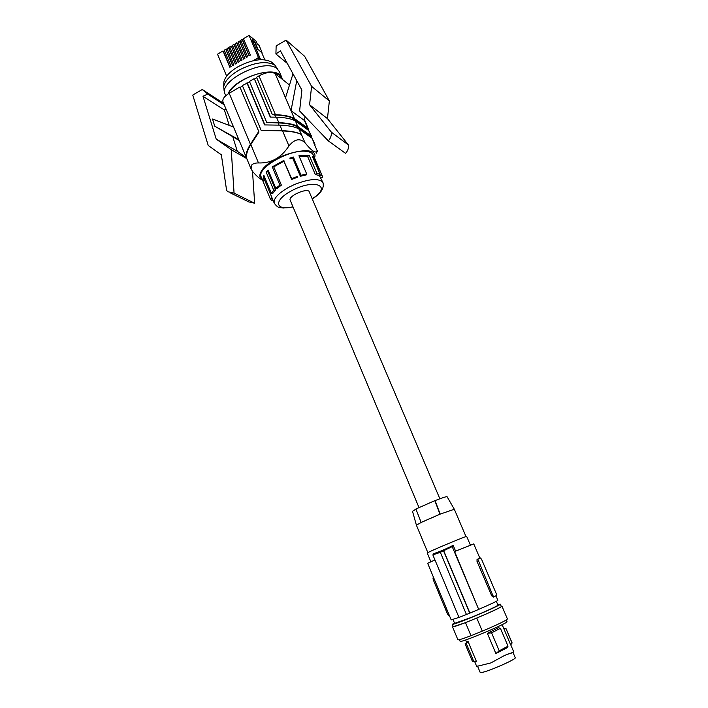 <?xml version="1.0" encoding="UTF-8"?>
<svg xmlns="http://www.w3.org/2000/svg" width="708" height="708" viewBox="0 0 708 708"><rect width="100%" height="100%" fill="white"/><g stroke="black" fill="none" stroke-linecap="round" stroke-linejoin="round"><path stroke-width="1.06" d="M317.317 151.105L313.945 143.264L317.317 151.105C315.564 153.618 311.44 150.804 304.962 142.671C299.9 137.945 294.555 139.034 288.952 145.919C281.271 157.751 271.12 163.433 258.482 162.946C255.234 162.902 252.898 163.663 251.482 165.221L251.101 169.07L252.836 171.725C256.632 176.142 259.854 178.92 262.5 180.062M313.945 143.264L315.007 144.821M315.025 144.282L312.016 138.184L298.794 128.883L301.519 134.626C297.661 132.52 291.36 131.29 282.589 130.927L288.952 145.919M296.74 80.668L291.015 110.687L285.501 97.801L292.997 73.827M202.992 96.279L216.223 139.14L231.251 149.724L234.065 193.125L228.038 191.771L226.613 190.461L221.365 154.813L208.232 145.503L192.762 95.076L202.249 89.482L207.639 94.049L202.992 96.279L224.418 109.997L226.047 109.227M306.679 173.947L306.299 174.885L300.378 176.283L301.068 175.265L306.679 173.947L298.935 155.733L309.237 155.406L307.573 156.406L299.298 156.583M239.87 87.013L258.995 132.007L239.87 87.013L229.206 93.235C224.347 96.27 222.268 99.12 222.976 101.775L247.242 159.734M307.945 129.927L308.387 128.865L307.653 128.059L294.342 118.475C290.457 116.271 284.147 115.006 275.421 114.678L258.969 75.871C265.934 72.251 271.323 71.481 275.12 73.561L289.492 85.031M224.232 104.837L207.639 94.049M231.251 149.724L246.349 158.362M216.223 139.14L237.295 151.273L245.933 157.344M256.747 77.712L254.464 79.048L270.544 117.094M275.421 114.678L272.376 114.652L274.766 114.953L275.704 117.165M301.139 134.361C297.28 132.254 290.961 131.015 282.191 130.661L261.119 130.307L242.357 85.562L249.632 81.862M246.942 82.889L264.624 124.927L279.864 125.157C288.616 125.502 294.926 126.741 298.794 128.883M254.048 78.738L249.446 81.42L266.739 122.484L278.802 122.652L276.474 117.174L270.252 117.094L254.464 79.048M310.732 137.29L309.573 135.493L297.05 126.652C293.174 124.502 286.873 123.254 278.138 122.918L266.739 122.484M238.587 139.564L214.728 126.166L212.515 119.015L233.374 126.953M238.888 140.299L214.728 126.166M224.418 109.997L229.215 125.369M232.808 136.883L237.295 151.273M234.065 193.125L254.65 203.231L248.818 201.922L230.392 192.921M252.508 171.345L254.65 203.231M202.249 89.482L223.657 103.43M311.201 137.618L311.697 136.556L310.971 135.768L297.732 126.405C293.864 124.245 287.554 122.997 278.802 122.652M276.474 117.174C285.209 117.501 291.519 118.758 295.395 120.944L308.688 130.467L311.688 136.529M305.121 116.687L304.396 120.475L291.015 110.687M307.405 129.546L306.254 127.776L293.661 118.732C289.776 116.537 283.474 115.28 274.766 114.953M275.916 53.976L280.412 50.826L301.891 90.075L299.608 110.944L328.317 140.874C330.592 138.352 331.609 135.458 331.371 132.184L309.582 104.766L327.45 118.625L329.362 100.952L304.679 56.348L286.103 40.082L276.147 45.94L275.916 53.976L287.289 63.393M327.45 118.625L348.504 145.052C348.743 148.193 347.77 150.963 345.575 153.379L328.317 140.874M309.582 104.766L311.591 86.367L286.103 40.082M311.591 86.367L329.362 100.952M331.371 132.184L348.504 145.052M418.986 507.503L290.174 200.152C288.05 196.479 305.051 188.355 308.962 191.178L439.863 498.777M291.643 179.487L291.661 178.655L297.502 176.389L297.811 177.089L291.643 179.487L283.943 161.22L273.757 166.884L281.386 185.124L277.032 188.496L275.784 188.31L268.19 170.097L266.181 172.088L267.987 171.743L275.562 189.903L272.996 193.142L271.332 193.328L263.81 175.221L262.827 180.841L261.234 177.009C256.075 168.274 290.147 148.751 306.414 151.37C310.148 151.822 312.449 153.07 313.334 155.105L322.574 176.673M268.606 171.106L267.987 171.743M264.597 177.106L264.668 180.142L272.146 198.134M309.237 155.406L316.963 173.46L320.104 174.363L312.405 156.388L313.786 157.309L322.733 177.097L320.981 177.982M320.104 174.363L318.609 175.398L315.281 174.46L316.963 173.46M312.555 198.727C320.857 193.585 324.335 188.257 323.016 182.735L319.6 176.026L321.467 175.221M273.376 201.479L272.881 200.276M273.014 200.222L271.872 200.709L270.341 198.966L272.12 198.072M270.341 198.966L262.907 181.036L264.668 180.142M271.332 193.328L273.748 190.266L275.562 189.903M273.748 190.266L266.181 172.088M275.784 188.31L279.908 185.115L281.386 185.124M279.908 185.115L272.27 166.849L273.757 166.884M297.502 176.389L297.811 177.089M291.661 178.655L283.943 161.22M272.27 166.849L283.943 160.362M301.068 175.265L293.333 157.008L292.652 158.052L300.378 176.283M289.767 158.114L293.333 157.008M292.652 158.052L290.085 158.849M312.945 157.663L313.786 157.309M319.166 175.009L319.6 176.026M307.573 156.406L315.281 174.46M262.447 179.947C259.402 178.08 259.022 175.177 261.323 171.248C270.385 154.539 320.193 142.405 314.538 157.928M317.6 150.848L316.219 153.238M258.579 131.741L250.42 144.29C246.711 150.3 245.384 155.043 246.419 158.512M258.995 132.007L250.836 144.538C247.136 150.556 245.8 155.291 246.835 158.76L251.101 169.07M240.295 87.314L242.543 86.004M261.119 130.307L282.589 130.927M264.916 124.927L247.366 83.19M272.376 114.652L256.561 77.269L258.969 75.871M228.596 93.606C232.764 83.04 256.774 70.986 271.049 72.384M272.456 72.517L279.333 75.004L281.934 78.907M228.056 93.952C232.976 79.739 270.553 65.853 279.722 74.782L281.811 77.464L282.244 79.154M225.197 94.35L225.144 94.217C217.745 80.845 265.403 57.375 277.138 68.756L279.244 71.481L281.749 77.34M277.863 69.419L274.846 65.083C266.058 60.561 253.906 62.348 238.392 70.455C229.764 75.738 224.87 81.11 223.71 86.58L224.117 90.553M272.784 63.198L271.5 62.038C263.279 57.782 251.951 59.437 237.516 66.986C229.498 71.906 224.94 76.933 223.861 82.066L223.79 84.075M252.384 40.294L254.623 42.117L257.624 49.153L261.686 52.525M257.624 49.153L261.624 52.374L264.783 59.791M259.155 59.764L258.332 57.817L260.385 59.065L258.464 57.552L249.039 35.4L243.464 38.728L250.411 55.1L249.101 55.87L242.163 39.498L240.711 40.365L247.641 56.737L246.34 57.507L239.419 41.144L237.968 42.011L244.879 58.366L243.579 59.136L236.676 42.781L235.224 43.639L242.118 59.994L240.817 60.764L233.932 44.418L232.489 45.277L239.366 61.623L238.065 62.392L231.197 46.047L229.755 46.905L236.614 63.251L235.321 64.012L228.463 47.675L227.02 48.533L233.87 64.87L232.578 65.632L225.737 49.303L224.294 50.162L231.127 66.49L229.843 67.251L223.011 50.932L217.524 54.206L226.657 76.145M258.332 57.817L253.553 60.631M260.385 59.065L252.136 39.701L254.623 42.117M257.889 48.994L254.889 41.958M249.039 35.4L256.039 41.144L257.19 43.834L259.039 45.347L262.022 52.33M223.799 51.516L223.011 50.932M226.525 49.896L225.737 49.303M229.25 48.277L228.463 47.675M231.976 46.648L231.197 46.047M234.711 45.02L233.932 44.418M237.446 43.383L236.676 42.781M240.18 41.754L239.419 41.144M242.933 40.117L242.163 39.498M224.657 51.011L223.524 51.684L229.994 67.163M227.383 49.383L226.25 50.064L232.737 65.543M230.109 47.755L228.976 48.436L235.472 63.924M232.844 46.126L231.711 46.808L238.224 62.304M235.587 44.498L234.445 45.179L240.968 60.676M238.331 42.861L237.18 43.542L243.729 59.047M241.074 41.223L239.924 41.905L246.481 57.419M243.826 39.577L242.676 40.267L249.251 55.79M258.464 57.552L253.039 60.746M415.923 509.079L412.507 511.326M465.979 536.575L454.332 509.264L439.969 514.185L434.836 500.645L415.897 509.017L421.145 522.46L416.41 525.203L427.844 552.612M434.836 500.645L435.066 500.609C442.341 497.768 446.35 496.476 447.093 496.724L454.315 509.247M421.145 522.46L440.19 514.132L435.066 500.609M430.871 561.727L427.234 553.01L429.544 551.771C437.925 547.744 467.705 535.443 466.687 536.425L470.395 545.116M434.951 559.922L427.659 563.303L433.809 578.091M493.919 596.915L493.299 597.171L491.706 595.853L477.015 561.409L477.033 559.426L480.511 557.957L481.644 559.479L496.175 593.463L496.565 595.357L493.945 596.906L492.812 595.401L477.803 559.072M455.598 551.134L453.147 545.346L452.191 546.629L478.705 609.411L454.607 551.55L473.767 543.912L479.882 558.214M478.989 609.243C490.989 604.057 497.273 601.074 497.857 600.287L495.919 595.755M434.216 554.311L433.907 553.567L432.862 554.886L452.191 546.629L440.341 552.32L466.448 614.535L469.74 613.19L443.571 550.939M466.439 614.509L458.988 617.447L432.853 554.904L440.341 552.32M449.084 614.801L433.916 578.347M458.97 617.394L451.2 619.898L448.978 614.544M434.34 579.356L433.269 579.808L447.474 613.978L448.651 615.438L449.244 615.199M433.269 579.808L432.969 577.976L433.632 577.666L432.969 577.976M478.705 609.411L469.74 613.19M469.917 613.093L443.695 550.727M433.907 553.567C439.535 551.753 445.952 549.01 453.147 545.346M453.005 619.518L454.607 623.367L470.873 617.562C484.307 612.119 498.768 605.473 497.963 605.145L496.335 601.313M454.43 622.934L452.27 624.359C453.155 624.545 459.111 622.42 470.139 617.978C485.069 611.942 501.211 604.526 500.308 604.163L497.786 604.721M501.184 606.225L501.954 606.19L507.424 618.96C506.317 620.447 497.945 624.509 482.298 631.155L470.979 635.704L465.501 622.624L471.13 620.341C486.069 614.305 502.211 606.862 501.291 606.464L500.308 604.172M470.979 635.704C462.811 638.802 458.457 640.165 457.899 639.775L452.571 626.943L453.129 626.412M506.273 619.987L506.972 621.606C509.238 622.704 459.625 643.554 460.111 641.298L459.43 639.66M477.652 666.201L490.927 662.9L504.477 655.502L513.212 652.245L513.521 651.342L510.76 644.864M512.079 643.085L506.034 628.677L512.079 642.837L510.698 644.953L502.14 624.642M495.892 653.555L499.193 650.811L508.025 646.174L507.017 647.802L495.892 653.555L487.352 633.333L498.485 627.731L500.423 628.315L491.591 632.837L487.352 633.333M511.282 653.157L507.344 654.254M478.059 665.759L477.635 666.325L480.192 672.441L482.661 672.29C490.892 670.503 516.973 658.821 515.238 657.705L512.99 652.422M508.025 646.174L500.423 628.315M499.193 650.811L491.591 632.837M506.034 628.677L504.211 628.624M506.025 628.899L503.707 628.554M468.085 641.51L476.457 661.555L472.475 661.52L465.094 643.82L466.298 643.572L468.085 641.51L466.475 641.935L465.652 639.97M473.732 661.378L466.298 643.572M476.457 661.555L474.785 661.856L476.803 666.679M501.954 606.19C500.777 607.473 492.387 611.429 476.776 618.049L482.298 631.155M452.27 624.359L453.235 626.668C454.129 626.881 460.094 624.775 471.13 620.341L476.776 618.049M465.501 622.624L452.571 626.943M439.969 514.185L420.915 522.513M312.016 138.184L314.299 143.512M301.519 134.626L304.962 142.671M294.342 118.475L275.12 73.561M279.864 125.157L282.191 130.661M308.688 130.467L310.971 135.768M306.254 127.776L306.847 129.139M293.661 118.732L294.351 120.333M307.653 128.059L304.396 120.475M289.351 85.491L288.864 84.349M312.476 198.532C333.185 185.717 314.033 178.151 290.997 191.107C273.155 200.532 275.279 211.161 292.953 206.78M323.016 182.735C319.414 178.027 309.998 178.575 294.758 184.39L288.457 187.443C277.961 193.532 273.226 198.798 274.261 203.231C278.651 209.046 279.837 207.108 283.05 208.046L293.032 206.975M250.42 144.29L229.206 93.235M250.836 144.538L258.482 162.946M278.138 122.918L279.085 125.139M310.175 136.892L309.573 135.493M297.05 126.652L297.749 128.29M297.732 126.405L295.395 120.944M478.112 560.948L477.015 561.409M491.706 595.853L492.812 595.401M448.562 613.535L447.474 613.978M509.326 653.705L510.017 653.466M477.679 666.131L476.838 666.494M308.387 128.865L304.511 119.856M264.659 180.115L274.261 203.231M271.5 62.038L274.846 65.083M477.741 559.125L477.033 559.426M467.032 641.846L465.687 643.749M412.499 511.273L416.41 525.177M224.064 90.42L224.684 91.925M223.861 82.066L223.71 86.58M225.763 95.713L225.144 94.217"/></g></svg>
